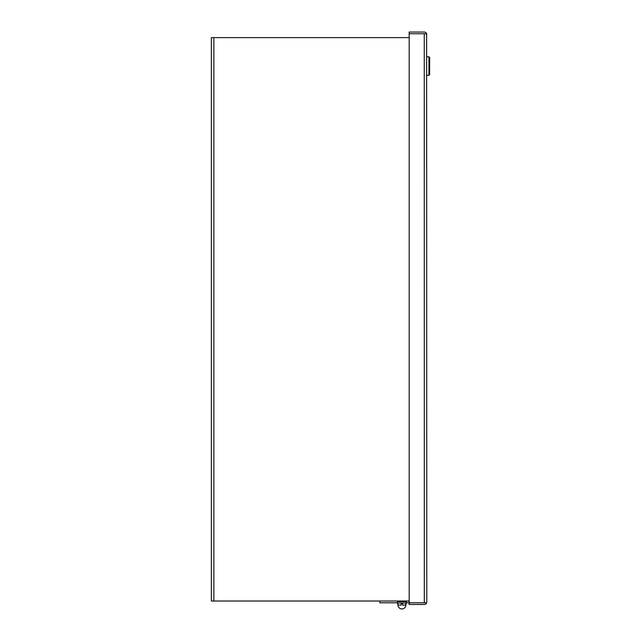<?xml version="1.0" encoding="UTF-8"?>
<svg xmlns="http://www.w3.org/2000/svg" width="641" height="641" viewBox="0 0 641 641"><rect width="100%" height="100%" fill="white"/><g stroke="black" fill="none" stroke-linecap="round" stroke-linejoin="round"><path stroke-width="0.96" d="M397.997 604.383A3.958 3.958 0 0 0 401.915 608.95A3.958 3.958 0 0 0 405.825 604.359M406.306 602.788L426.642 602.788A2.532 2.532 0 0 1 424.254 604.479L409.182 604.479L409.182 602.788L426.642 602.788L426.786 601.939L426.642 602.788M426.786 34.582L426.642 33.741L409.182 33.741L409.182 32.05L424.254 32.05A2.532 2.532 0 0 1 426.642 33.741L426.786 601.939M426.642 33.741L409.182 33.741L409.182 602.788M424.31 602.788L424.254 33.741M397.5 602.788L379.905 602.788L379.905 601.026M397.508 601.026L397.508 601.498M409.182 601.026L211.354 601.026L211.354 37.611L409.182 37.611M425.095 33.741L420.696 33.741M405.713 601.026A0.585 0.585 0 0 1 406.306 601.611L406.306 603.021A2.115 2.115 0 0 1 404.8 605.048L402.604 605.136L402.604 603.373L401.194 603.373L402.604 603.373M398.085 601.026A0.585 0.585 0 0 0 397.5 601.611L406.306 601.611M401.194 605.072L399.071 605.064A2.115 2.115 0 0 1 397.5 603.021L397.5 601.611M404.816 605.032L402.604 605.136M399.071 605.064L401.194 605.136L401.194 603.373M426.786 75.269L428.949 75.269L428.949 56.769L426.786 56.769M428.949 75.269L429.646 74.564L429.646 57.474L428.949 56.769M213.886 601.026L213.886 37.611M397.5 603.021L406.306 603.021"/></g></svg>
